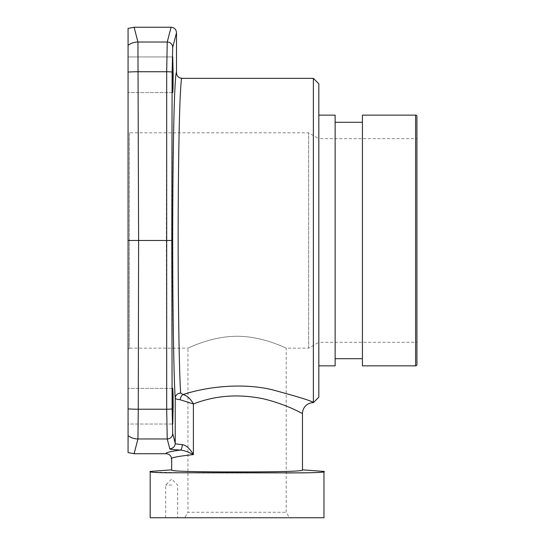 <?xml version="1.0" encoding="UTF-8"?>
<svg xmlns="http://www.w3.org/2000/svg" width="545" height="545" viewBox="0 0 545 545"><rect width="100%" height="100%" fill="white"/><g stroke="black" fill="none" stroke-linecap="round" stroke-linejoin="round"><path stroke-width="0.41" stroke-dasharray="2.73 2.04" d="M176.512 72.887C176.055 71.225 175.463 77.744 174.734 92.452C173.855 112.25 173.092 152.818 172.84 196.963C172.234 278.856 173.562 376.288 175.224 398.204C175.422 398.879 177.05 399.383 180.116 399.73A5.45 2.957 -77.8 0 1 183.12 394.546C187.262 395.772 190.689 398.906 193.4 403.947L193.4 454.584C176.682 456.424 169.441 457.964 171.675 459.197M172.343 406.202L172.751 424.037L173.037 393.592L172.751 388.374L172.343 406.202M172.343 74.774L172.751 92.602L173.037 87.384L172.751 56.939L172.343 74.774M128.068 28.408L128.068 452.568M134.104 453.726L137.933 438.963L138.273 409.234A16.35 1.424 -179.9 0 1 128.068 408.907L128.068 388.374L128.068 424.037L172.751 424.037L128.068 424.037M128.068 74.774L128.068 56.939L128.068 92.602L128.068 56.939L172.751 56.939L128.068 56.939M128.068 406.202L128.068 388.374L128.068 406.202M181.962 78.344C181.505 76.716 180.913 82.997 180.184 97.187C179.305 116.289 178.542 155.543 178.29 198.257C177.684 277.514 179.012 371.867 180.674 393.081L183.12 394.546C207.645 386.419 242.368 382.924 271.11 389.471C298.571 396.842 312.66 401.222 313.375 402.626L313.375 78.344M180.116 399.73L193.4 403.947C215.513 395.384 238.962 393.701 263.76 398.892C288.298 404.887 303.184 414.227 302.475 413.532M176.512 32.707L172.69 47.442L172.125 72.213L172.125 408.764L172.69 433.534L175.224 443.317C174.829 443.794 177.179 444.23 182.275 444.625C186.192 445.272 189.905 448.59 193.4 454.584C188.073 451.819 183.72 450.306 180.347 450.054C169.754 451.539 165.04 452.759 166.218 453.726M318.825 83.794L318.825 397.182M318.825 365.845L318.825 115.131L318.825 365.845M335.134 365.845L335.134 115.131M335.134 358.692L335.134 122.284L335.134 358.692M362.425 358.692L362.425 122.284L362.425 358.692M362.425 365.845L362.425 115.131M416.932 116.439L416.932 364.537M416.932 342.301L416.932 138.682L416.932 342.301L318.825 342.301L318.825 138.682L416.932 138.682M318.825 342.301L318.825 138.682L308.668 132.817L308.668 348.16L318.825 342.301M308.668 348.16L308.668 132.817L129.376 132.817L129.376 348.16L187.957 348.16C187.623 348.602 207.72 337.655 232.436 336.422C260.278 334.685 286.881 348.65 286.193 348.16L308.668 348.16M128.068 349.468L129.376 348.16L129.376 132.817L128.068 131.508M286.193 512.259L286.193 348.16C286.5 348.596 266.457 337.668 241.735 336.422C213.878 334.671 187.269 348.65 187.957 348.16L187.957 512.259L286.193 512.259L187.957 512.259L184.782 517.75L289.361 517.75L286.193 512.259M150.175 517.75L323.968 517.75M289.361 517.75L184.782 517.75M171.675 517.75L165.673 517.75L171.675 517.75M323.968 471.425L321.305 472.256L309.683 472.747M286.193 472.958L202.243 473.006L151.898 472.133M171.675 469.844C169.011 471.425 199.538 471.943 237.075 471.916C274.612 471.943 305.139 471.425 302.475 469.844M180.674 393.081A5.45 5.13 -3.6 0 0 175.224 398.204L175.224 443.317A5.45 5.43 -14.5 0 1 169.781 448.746C169.182 449.223 172.704 449.659 180.347 450.054A5.45 1.921 -88.1 0 0 182.275 444.625M172.125 408.764A5.45 0.477 -0.1 0 1 166.681 409.234L167.24 438.963L169.781 448.746M171.791 240.488L166.341 240.488L166.681 409.234L138.273 409.234L138.607 240.488L166.341 240.488L166.681 71.742L167.24 42.013A5.45 5.43 14.5 0 1 172.69 47.442M128.068 240.488L138.607 240.488L137.933 42.013L167.24 42.013L171.069 27.25M171.675 485.05L165.673 485.05L171.675 485.05M415.624 115.131L415.624 365.845M128.068 435.646A16.35 16.282 -165.5 0 0 137.933 438.963L167.24 438.963A5.45 5.43 -14.5 0 0 172.69 433.534M172.125 72.213A5.45 0.477 0.1 0 0 166.681 71.742L138.273 71.742A16.35 1.424 179.9 0 0 128.068 72.069M128.068 45.33A16.35 16.282 165.5 0 1 137.933 42.013L134.104 27.25M165.673 517.75L165.673 485.05L171.675 479.035L177.67 485.05L177.67 517.75M172.751 388.374L128.068 388.374L172.751 388.374M172.751 92.602L128.068 92.602L172.751 92.602"/><path stroke-width="0.82" d="M180.116 399.73A5.45 2.957 102.2 0 1 183.12 394.546C187.262 395.772 190.689 398.906 193.4 403.947L180.116 399.73C177.05 399.383 175.422 398.879 175.224 398.204C173.562 376.288 172.234 278.856 172.84 196.963C173.092 152.818 173.855 112.25 174.734 92.452C175.463 77.744 176.055 71.225 176.512 72.887L176.512 32.707C176.185 29.389 174.373 27.57 171.069 27.25L167.24 42.013L166.681 71.742L166.681 409.234L167.24 438.963L169.781 448.746C169.182 449.223 172.704 449.659 180.347 450.054C169.754 451.539 165.04 452.759 166.218 453.726C169.536 454.053 171.355 455.879 171.675 459.197L171.675 469.844C169.011 471.425 199.538 471.943 237.075 471.916C274.612 471.943 305.139 471.425 302.475 469.844L323.968 471.425L323.968 517.75L150.175 517.75L150.175 471.425L171.675 469.844M173.153 406.202L172.751 424.037L172.465 393.592L172.751 388.374L173.037 393.592L173.153 406.202M173.153 74.774L173.037 87.384L172.751 92.602L172.465 87.384L172.751 56.939L173.153 74.774M171.791 240.488L138.607 240.488L137.933 42.013L167.24 42.013A5.45 5.43 -165.5 0 1 172.69 47.442L172.125 72.213L171.791 240.488L172.125 408.764L172.69 433.534L175.224 443.317A5.45 5.43 165.5 0 1 169.781 448.746M128.068 45.33A16.35 16.282 -14.5 0 1 137.933 42.013L134.104 27.25L128.068 28.408L128.068 240.488L128.068 131.508L128.068 240.488L138.607 240.488L138.273 409.234L166.681 409.234A5.45 0.477 179.9 0 0 172.125 408.764M128.068 240.488L128.068 452.568L134.104 453.726L166.218 453.726M128.068 424.037L128.068 408.907A16.35 1.424 0.1 0 0 138.273 409.234L137.933 438.963L167.24 438.963A5.45 5.43 165.5 0 0 172.69 433.534M128.068 74.774L128.068 56.939M176.512 72.887C176.839 76.211 178.658 78.03 181.962 78.344C181.505 76.716 180.913 82.997 180.184 97.187C179.305 116.289 178.542 155.543 178.29 198.257C177.684 277.514 179.012 371.867 180.674 393.081A5.45 5.13 176.4 0 0 175.224 398.204L175.224 443.317C174.829 443.794 177.179 444.23 182.275 444.625A5.45 1.921 91.9 0 1 180.347 450.054C183.72 450.306 188.073 451.819 193.4 454.584C176.682 456.424 169.441 457.964 171.675 459.197M182.275 444.625C186.192 445.272 189.905 448.59 193.4 454.584L193.4 403.947C215.513 395.384 238.962 393.701 263.76 398.892C288.298 404.887 303.184 414.227 302.475 413.532L302.475 469.844M180.674 393.081L183.12 394.546C207.645 386.419 242.368 382.924 271.11 389.471C298.571 396.842 312.66 401.222 313.375 402.626L318.825 397.182L318.825 83.794L313.375 78.344L313.375 402.632A10.9 10.9 128.4 0 0 302.475 413.532M318.825 365.845L335.134 365.845L335.134 115.131L318.825 115.131M362.425 122.284L335.134 122.284M362.425 358.692L335.134 358.692M362.425 365.845L362.425 115.131L415.624 115.131A1.308 1.308 0 0 1 416.932 116.439L416.932 364.537A1.308 1.308 180 0 1 415.624 365.845L362.425 365.845M309.683 472.747L286.193 472.958M151.898 472.133L150.175 471.425C148.874 472.106 153.908 472.549 165.278 472.76L300.186 472.869C318.26 472.713 326.189 472.236 323.968 471.425M134.104 27.25L171.069 27.25M176.512 32.707L172.69 47.442M172.125 72.213A5.45 0.477 -179.9 0 0 166.681 71.742L138.273 71.742A16.35 1.424 -0.1 0 0 128.068 72.069M415.624 365.845L415.624 115.131M134.104 453.726L137.933 438.963A16.35 16.282 14.5 0 1 128.068 435.646M181.962 78.344L313.375 78.344"/></g></svg>
